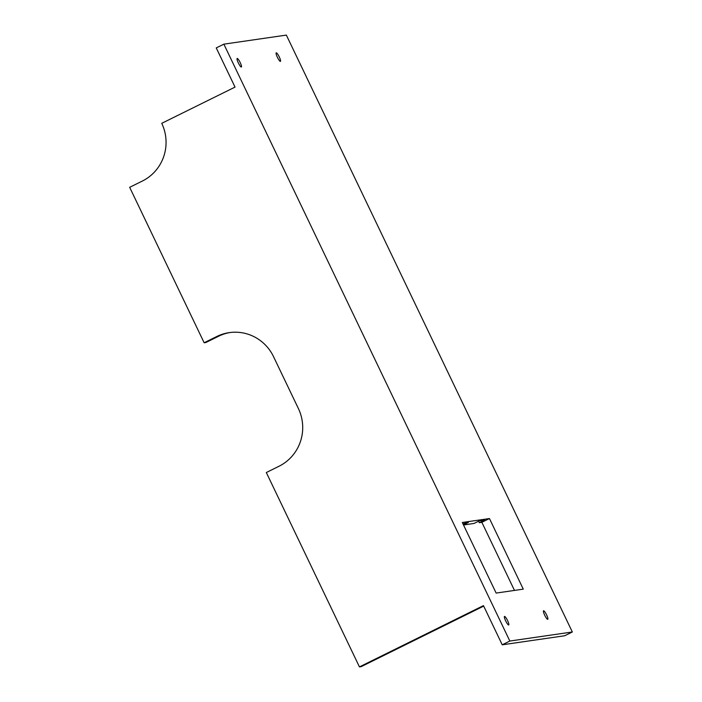<?xml version="1.0" encoding="UTF-8"?>
<svg xmlns="http://www.w3.org/2000/svg" width="702" height="702" viewBox="0 0 702 702"><rect width="100%" height="100%" fill="white"/><g stroke="black" fill="none" stroke-linecap="round" stroke-linejoin="round"><path stroke-width="1.05" d="M463.513 524.973L474.034 523.446L479.361 520.814L484.626 520.05L479.308 522.683L478.588 521.191M462.943 523.78L468.374 522.402L463.452 524.842M489.461 518.55L523.28 589.145L496.138 593.076L462.32 522.481L489.461 518.55L481.853 522.314L479.308 522.683M514.478 590.417L481.853 522.314M509.845 641.04L223.859 44.156L286.355 35.1L572.332 631.984L509.845 641.04L502.237 644.805L483.459 605.615L359.442 666.9L266.312 472.525L278.992 466.26A43.243 42.348 -98.2 0 0 298.385 408.529L273.517 356.625A43.243 42.348 -98.2 0 0 229.273 332.625A43.243 42.348 -98.2 0 0 216.821 336.495L218.559 336.249A43.243 42.348 81.8 0 1 230.142 332.511M218.559 336.249L205.879 342.515L204.142 342.76L216.821 336.495M204.142 342.76L129.668 187.311L142.348 181.046A43.243 42.348 -98.2 0 0 161.741 123.324L235.03 87.101L216.251 47.911L223.859 44.156M359.442 666.9L361.179 666.646L483.696 606.107M572.332 631.984L564.724 635.749L502.237 644.805M504.545 616.417A4.756 0.921 63.7 0 0 504.484 616.435A4.756 0.921 63.7 0 0 505.773 621.103A4.756 0.921 63.7 0 0 508.704 624.964A4.756 0.921 63.7 0 0 507.485 620.428A4.756 0.921 63.7 0 0 504.545 616.417M276.272 52.799A4.756 0.921 63.7 0 0 276.211 52.817A4.756 0.921 63.7 0 0 277.492 57.485A4.756 0.921 63.7 0 0 280.431 61.346A4.756 0.921 63.7 0 0 279.212 56.809A4.756 0.921 63.7 0 0 276.272 52.799M543.602 610.758A4.756 0.921 63.7 0 0 543.541 610.775A4.756 0.921 63.7 0 0 544.822 615.443A4.756 0.921 63.7 0 0 547.762 619.304A4.756 0.921 63.7 0 0 546.542 614.768A4.756 0.921 63.7 0 0 543.602 610.758M237.215 58.459A4.756 0.921 63.7 0 0 237.153 58.477A4.756 0.921 63.7 0 0 238.443 63.145A4.756 0.921 63.7 0 0 241.374 67.006A4.756 0.921 63.7 0 0 240.154 62.469A4.756 0.921 63.7 0 0 237.215 58.459"/></g></svg>
